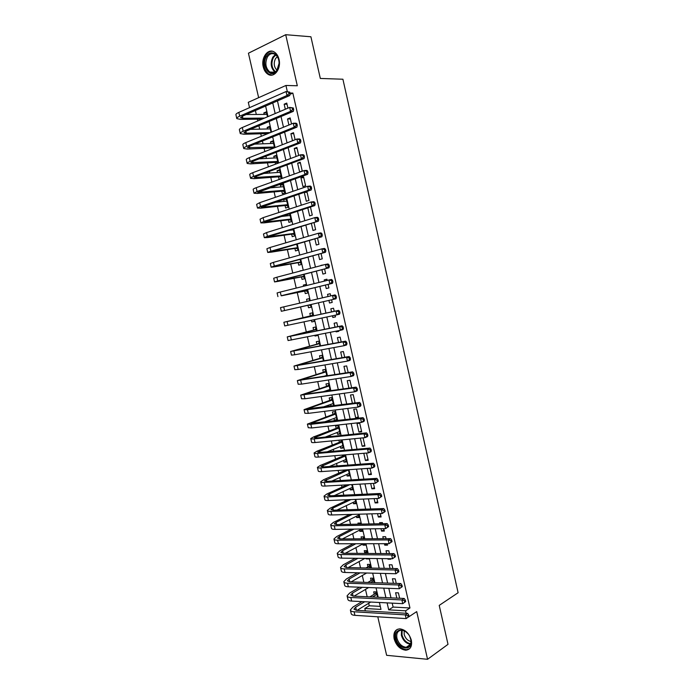 <?xml version="1.0" encoding="UTF-8"?>
<svg xmlns="http://www.w3.org/2000/svg" width="694" height="694" viewBox="0 0 694 694"><rect width="100%" height="100%" fill="white"/><g stroke="black" fill="none" stroke-linecap="round" stroke-linejoin="round"><path stroke-width="1.04" d="M263.26 66.893C264.076 70.25 265.602 72.67 267.841 74.154C273.957 78.535 281.469 68.81 279.023 59.398C278.225 56.101 276.733 53.707 274.564 52.206C268.292 47.617 260.779 57.576 263.26 66.893M394.131 638.818C396.283 645.663 400.16 649.454 405.764 650.209C410.432 649.653 412.288 646.331 411.342 640.232C409.217 633.475 405.4 629.675 399.891 628.842C395.086 629.311 393.16 632.642 394.131 638.818M249.528 107.665L248.296 102.304L285.937 85.466L287.325 91.565M377.788 616.793L386.627 655.318L427.556 659.3L448.012 644.344L439.224 605.385L458.109 592.737L342.905 79.229L320.316 78.448L310.912 36.773L285.711 34.7L248.435 53.212L258.636 97.672M365.356 610.867L364.81 608.491L380.989 609.41L379.401 602.487M368.679 603.286L369.251 605.775L364.81 608.491M255.401 110.511L256.312 114.467M257.396 119.177L257.795 120.938M258.914 125.779L259.686 129.153M260.744 133.768L261.326 136.267M262.41 141.021L263.052 143.805M264.093 148.343L264.839 151.57M265.915 156.228L266.418 158.432M267.442 162.882L268.352 166.855M269.402 171.418L269.775 173.04M270.781 177.404L271.857 182.106M272.889 186.582L273.124 187.614M274.113 191.891L275.353 197.322M276.368 201.711L276.472 202.171M277.435 206.361L278.849 212.52M280.758 220.805L282.337 227.693M284.072 235.223L285.815 242.831M287.377 249.623L289.294 257.942M290.682 263.989L292.764 273.037M293.978 278.337L296.225 288.097M297.275 292.66L299.678 303.131M300.563 306.956L303.018 317.661M303.989 321.886L306.297 331.923M307.433 336.859L309.567 346.15M310.869 351.806L312.838 360.36M314.295 366.727L316.1 374.543M317.722 381.622L319.353 388.701M321.14 396.491L322.597 402.841M324.549 411.334L325.842 416.947M326.796 421.076L326.969 421.839M327.958 426.151L329.086 431.035M330.049 435.233L330.353 436.552M331.359 440.942L332.313 445.106M333.293 449.374L333.727 451.247M334.751 455.706L335.54 459.142M336.538 463.479L337.102 465.908M338.143 470.445L338.767 473.161M339.782 477.567L340.468 480.552M341.526 485.158L341.986 487.153M343.01 491.63L343.825 495.169M344.901 499.836L345.196 501.129M346.237 505.666L347.173 509.752M348.267 514.497L348.397 515.078M349.464 519.685L350.522 524.317M352.673 533.677L353.871 538.856M355.883 547.644L357.202 553.37M359.093 561.593L360.533 567.857M362.294 575.508L363.856 582.318M365.486 589.414L367.178 596.762M287.915 108.151L286.761 103.076L284.158 104.195L285.312 109.262M291.523 123.957L290.135 117.893L287.533 118.978L288.912 125.024M295.115 139.737L293.51 132.684L290.899 133.725L292.504 140.761M298.706 155.482L296.876 147.458L294.256 148.455L296.086 156.462M302.246 171.028L300.233 162.196L297.613 163.159L299.617 171.965L302.246 171.028M305.603 185.723L303.59 176.909L300.962 177.838L302.966 186.625L305.603 185.723M308.943 200.401L306.939 191.596L304.302 192.49L306.306 201.269L308.943 200.401M307.798 207.827L309.637 215.877L312.283 215.045L310.444 206.977M311.337 223.329L312.968 230.46L315.614 229.671L313.983 222.522M314.868 238.797L316.282 245.025L318.945 244.271L317.522 238.033M318.39 254.238L319.604 259.565L322.268 258.845L321.053 253.51M321.903 269.654L322.91 274.069L325.581 273.393L324.575 268.968M323.647 264.908L320.984 265.611M325.417 285.043L326.215 288.557L328.895 287.915L328.089 284.393M327.186 280.428L326.909 279.205L324.237 279.873L324.514 281.087M328.921 300.407L329.511 303.018L332.2 302.419L331.602 299.791M330.717 295.913L330.214 293.718L327.533 294.351L328.036 296.538M332.435 315.805L332.808 317.462L335.497 316.889L335.115 315.232M334.23 311.32L333.519 308.205L330.83 308.795L331.541 311.901M335.939 331.194L336.096 331.871L338.793 331.342L338.637 330.656M337.726 326.666L336.816 322.675L334.126 323.231L335.037 327.212M341.214 341.986L340.103 337.111L337.414 337.631L338.516 342.498M344.701 357.28L343.391 351.528L340.693 352.005L342.003 357.748M348.18 372.548L346.67 365.912L343.964 366.363L345.473 372.982M351.658 387.79L349.95 380.277L347.234 380.694L348.943 388.18M355.128 402.997L353.211 394.617L350.496 394.999L352.405 403.353M358.434 417.519L356.482 408.94L353.749 409.278L355.701 417.831L358.434 417.519M361.687 431.789L359.735 423.227L357.002 423.531L358.954 432.076L361.687 431.789M360.333 438.122L362.199 446.294L364.94 446.042L363.066 437.853M363.795 453.286L365.434 460.486L368.184 460.278L366.536 453.061M367.247 468.424L368.67 474.653L371.42 474.479L369.997 468.233M370.691 483.536L371.897 488.802L374.647 488.663L373.45 483.38M374.135 498.613L375.116 502.924L377.874 502.82L376.894 498.5M377.562 513.673L378.334 517.021L381.101 516.952L380.329 513.595M379.219 508.702L376.452 508.797M380.997 528.698L381.544 531.092L384.311 531.057L383.765 528.654M382.637 523.701L382.385 522.599L379.618 522.651L379.87 523.753M384.415 543.697L384.745 545.146L387.53 545.146L387.191 543.697M386.046 538.665L385.604 536.696L382.828 536.714L383.27 538.683M387.833 558.67L387.946 559.173L390.731 559.208L390.618 558.705M389.455 553.604L388.805 550.776L386.029 550.758L386.671 553.586M392.856 568.516L392.015 564.821L389.221 564.777L390.063 568.455M396.248 583.402L395.207 578.848L392.414 578.77L393.455 583.307M377.605 597.239L376.391 591.939L373.702 591.826L374.248 594.229M374.266 582.665L373.242 578.206L370.561 578.128L371.108 580.531M370.917 568.065L370.093 564.448L367.412 564.404L367.959 566.807M367.013 558.427L366.146 558.904L366.042 558.418M367.568 553.448L366.935 550.672L364.255 550.654L364.81 553.066M365.374 543.879L362.997 545.154L362.728 544.001M364.211 538.796L363.769 536.87L361.097 536.887L361.539 538.813M362.225 530.138L359.83 531.37L359.553 530.147M360.845 524.117L360.594 523.042L357.931 523.094L358.182 524.17M359.067 516.379L356.664 517.568L356.369 516.267M357.471 509.413L354.816 509.5M355.909 502.595L353.498 503.749L353.177 502.369M352.743 488.784L350.314 489.895L349.984 488.437M349.576 474.956L347.139 476.023L346.783 474.496M346.401 461.102L343.946 462.135L343.582 460.521M342.333 455.073L342.593 456.218M343.218 447.222L340.754 448.22L340.372 446.528M338.915 440.204L339.401 442.295M340.034 433.325L337.562 434.279L337.154 432.509M337.562 434.279L340.19 434.01L338.264 425.613L335.636 425.899L336.2 428.345M336.842 419.402L334.352 420.312L333.927 418.465M334.352 420.312L336.98 420.009L335.046 411.603L332.426 411.924L332.99 414.37M333.641 405.452L332.131 405.981M333.719 405.773L331.836 397.567L329.216 397.922L329.78 400.377M330.7 404.402L331.099 406.111M330.301 390.861L328.609 383.504L325.998 383.903L326.562 386.358M327.473 390.314L327.681 391.243M326.874 375.931L325.382 369.425L322.779 369.85L323.343 372.314M323.439 360.967L322.146 355.319L319.552 355.779L320.116 358.243M320.003 345.976L318.91 341.188L316.317 341.691L316.88 344.155M317.574 335.376L315.024 336.043L314.868 335.384M316.559 330.951L315.666 327.039L313.081 327.568L313.645 330.04M314.347 321.287L311.779 321.921L311.406 320.298M313.115 315.909L312.413 312.864L309.836 313.428L310.4 315.909M310.522 304.614L311.112 307.182L308.535 307.763L307.963 305.291M309.654 300.814L309.16 298.663L306.583 299.261L307.078 301.413M305.924 284.549L303.33 285.078L303.599 286.266M304.709 291.107L305.282 293.588L307.858 292.972L307.06 289.519M302.671 270.382L300.12 271.094M301.456 276.906L302.029 279.396L304.588 278.736L303.599 274.399M298.194 262.679L298.758 265.169L301.326 264.483L300.12 259.252M294.924 248.426L295.497 250.924L298.047 250.196L296.65 244.08M290.613 229.662L290.734 230.165M291.645 234.156L292.217 236.654L294.768 235.891L293.163 228.881M287.134 214.472L287.429 215.782M288.366 219.859L288.938 222.358L291.48 221.56L289.667 213.657M286.353 199.169L283.681 199.438L284.124 201.381M285.078 205.537L285.659 208.044L288.192 207.211L286.214 198.588L283.681 199.438M283.065 184.856L280.385 185.081L280.818 186.946M281.79 191.188L282.363 193.695L284.896 192.828L282.918 184.188L280.385 185.081M279.777 170.516L277.088 170.698L277.496 172.494M278.494 176.814L279.066 179.33L281.591 178.427L279.613 169.77L277.088 170.698M276.49 156.15L273.783 156.297L274.182 158.006M275.188 162.422L275.587 164.14M273.193 141.767L270.478 141.862L270.851 143.502M271.883 148.004L272.057 148.75M269.888 127.358L267.155 127.41L267.52 128.971M369.251 605.775L380.286 606.374M366.146 558.904L368.826 558.939L368.714 558.453M362.997 545.154L365.669 545.154L365.339 543.732M359.83 531.37L362.502 531.335L361.964 528.984M356.664 517.568L359.327 517.498L358.572 514.211M353.498 503.749L356.152 503.644L355.181 499.411M350.314 489.895L352.968 489.764L351.78 484.586M347.139 476.023L349.785 475.858L348.379 469.734M343.946 462.135L346.592 461.935L344.97 454.856M340.754 448.22L343.391 447.977L341.552 439.953M315.024 336.043L317.609 335.532L317.462 334.864M311.779 321.921L314.365 321.365L313.974 319.752M311.112 307.182L308.535 307.763M309.16 298.663L306.583 299.261M306.167 285.633L305.898 284.436L303.33 285.078M302.688 270.426L300.068 270.86M278.103 163.203L276.299 155.335L273.783 156.297M274.564 147.77L272.985 140.865L270.478 141.862M271.024 132.311L269.662 126.377L267.155 127.41M267.476 116.826L266.331 111.855L263.833 112.931L264.18 114.415M392.205 603.138L393.099 607.068L409.954 607.979L292.842 93.083L289.953 94.341M277.461 100.89L279.899 111.561M281.027 116.505L283.482 127.236M284.592 132.094L287.056 142.886M288.14 147.648L290.621 158.51M291.688 163.177L294.187 174.107M295.236 178.679L297.743 189.67M298.767 194.155L301.291 205.207M302.298 209.597L304.831 220.718M305.82 225.012L308.37 236.194M309.333 240.402L311.901 251.644M312.847 255.765L315.423 267.069M316.343 271.094L318.945 282.467M319.839 286.405L322.45 297.839M323.335 301.682L325.946 313.124M326.831 317.002L329.424 328.349M330.327 332.313L332.894 343.556M333.823 347.59L336.364 358.729M337.301 362.841L339.826 373.875M340.78 378.057L343.278 388.996M344.25 393.255L346.731 404.09M347.72 408.419L350.166 419.15M351.181 423.566L353.602 434.192M354.634 438.677L357.037 449.2M358.078 453.763L360.455 464.191M361.513 468.823L363.873 479.146M364.949 483.848L367.291 494.076M368.375 498.856L370.691 508.988M371.802 513.829L374.092 523.866M375.22 528.785L377.484 538.718M378.629 543.706L380.867 553.543M382.03 558.609L384.25 568.343M385.422 573.478L387.625 583.116M388.814 588.321L391 597.864M399.631 598.263L398.399 592.858L395.606 592.737L396.829 598.133M285.937 85.466L297.31 85.761L285.711 34.7M292.842 93.083L289.918 93.031M409.954 607.979L405.582 610.815L406.146 613.279M427.556 659.3L416.721 611.614L408.575 616.975M378.204 597.265L376.044 587.835M374.864 582.691L372.678 573.157M371.516 568.082L369.303 558.453M368.158 553.448L365.929 543.732M364.801 538.787L362.546 528.975M361.435 524.109L359.162 514.193M358.061 509.396L355.762 499.385M354.686 494.666L352.361 484.551M351.303 479.901L348.961 469.691M347.911 465.11L345.551 454.804M344.51 450.302L342.125 439.892M341.11 435.459L338.707 424.954M337.709 420.59L335.271 409.989M334.291 405.704L331.836 394.99M330.873 390.783L328.392 379.974M327.447 375.836L324.948 364.931M324.011 360.863L321.487 349.854M320.576 345.864L318.026 334.751M317.132 330.838L314.564 319.63M313.679 315.787L311.086 304.484M310.218 300.676L307.633 289.381M306.739 285.494L304.163 274.251M303.252 270.278L300.684 259.105M299.756 255.028L297.206 243.924M296.251 239.76L293.718 228.716M292.747 224.466L290.231 213.474M289.233 209.137L286.735 198.215M285.72 193.782L283.23 182.921M282.189 178.401L279.717 167.61M278.658 162.995L276.195 152.264M275.119 147.553L272.673 136.892M271.571 132.086L269.142 121.485M268.023 116.601L265.611 106.061M387.105 602.878L388.701 609.853L405.582 610.815M272.742 102.955L275.171 113.564M276.29 118.492L278.736 129.171M279.847 134.003L282.302 144.751M283.386 149.488L285.859 160.297M286.917 164.946L289.407 175.816M290.448 180.371L292.955 191.31M293.97 195.769L296.485 206.769M297.492 211.141L300.016 222.21M300.996 226.487L303.547 237.617M304.501 241.807L307.06 252.998M307.997 257.092L310.574 268.344M311.493 272.352L314.078 283.673M314.981 287.585L317.583 298.967M318.459 302.792L321.062 314.182M321.947 318.052L324.532 329.338M325.434 333.285L327.993 344.476M328.913 348.492L331.446 359.579M332.383 363.673L334.898 374.656M335.844 378.82L338.334 389.707M339.305 393.949L341.778 404.732M342.758 409.044L345.204 419.731M346.211 424.112L348.631 434.696M349.646 439.163L352.049 449.643M353.081 454.18L355.458 464.555M356.516 469.17L358.867 479.45M359.934 484.126L362.268 494.31M363.352 499.064L365.66 509.153M366.762 513.976L369.052 523.961M370.171 528.863L372.435 538.744M373.572 543.714L375.81 553.5M376.963 558.549L379.176 568.239M380.347 573.348L382.541 582.943M383.73 588.13L385.899 597.621M393.099 607.068L388.701 609.853M266.574 112.914L263.833 112.931M388.805 558.687L387.946 559.173M387.217 543.792L384.745 545.146M384.025 529.782L381.544 531.092M380.824 515.755L378.334 517.021M377.623 501.693L375.116 502.924M374.413 487.613L371.897 488.802M371.195 473.516L368.67 474.653M367.976 459.385L365.434 460.486M364.749 445.236L362.199 446.294M361.522 431.061L358.954 432.076M358.286 416.868L355.701 417.831M355.042 402.641L353.428 403.214M338.75 331.168L336.096 331.871M335.48 316.802L332.808 317.462M332.192 302.411L329.511 303.018M330.223 293.762L327.533 294.351M326.935 279.326L324.237 279.873M323.638 264.874L320.923 265.368M307.078 192.221L304.302 192.49M303.746 177.612L300.962 177.838M300.415 162.986L297.613 163.159M297.075 148.325L294.256 148.455M293.727 133.647L290.899 133.725M290.378 118.943L287.533 118.978M287.021 104.213L284.158 104.195M409.078 616.515L408.74 615.023L407.812 615.63L408.15 617.122L409.078 616.515L406.146 618.606L405.296 614.875L354.113 611.778C351.728 611.605 350.479 611.006 350.357 610L352.968 607.042L361.999 601.603M369.841 596.883L375.142 593.691L376.365 591.939M370.717 602.045L357.037 610.373M376.946 594.342L372.539 597.005M364.697 601.741L355.675 607.189L353.949 609.159L356.464 610.338L407.612 613.366L408.74 615.023M408.15 617.122L406.146 618.606L354.929 615.344C352.552 615.162 351.294 614.554 351.173 613.531L350.435 610.347M407.812 615.63L405.296 614.875L407.612 613.366M376.807 593.76L375.142 593.691M410.848 639.668C413.876 651.631 398.235 650.157 395.962 638.454C392.856 626.673 408.436 627.749 410.848 639.668M407.881 633.752C405.903 631.505 403.787 630.334 401.531 630.221C397.697 630.603 396.161 633.275 396.933 638.211C398.651 643.676 401.748 646.713 406.233 647.32C409.981 646.877 411.473 644.214 410.718 639.33L409.859 636.84M410.987 641.482C407.656 640.762 405.383 638.402 404.168 634.411L404.203 630.872M397.367 629.319C394.869 631.158 394.045 634.177 394.869 638.367C397.011 645.151 400.854 648.925 406.424 649.662L409.677 648.656M277.279 70.163L276.724 70.962C270.434 79.697 260.554 65.349 266.557 56.309C270.495 49.161 279.43 53.967 279.127 63.215L277.279 70.163M267.468 56.847C264.744 63.033 265.516 68.09 269.801 72.029C272.378 73.469 274.737 72.931 276.88 70.406L279.109 63.241C278.988 59.216 277.678 56.292 275.197 54.462C272.248 52.831 269.671 53.629 267.468 56.847M277.01 70.241C273.913 67.049 273.419 63.163 275.518 58.591L277.331 56.691M272.43 51.269C269.775 51.148 267.554 52.484 265.767 55.294C262.393 62.972 263.364 69.244 268.682 74.119L271.892 75.108M405.678 601.594L405.339 600.102L404.411 600.692L404.749 602.184L405.678 601.594L402.746 603.676L401.895 599.937L350.817 597.508C348.44 597.361 347.191 596.814 347.087 595.842L349.724 592.988L359.631 587.211M367.803 582.448L372.001 580.011L373.251 578.241M368.635 587.558L354.053 596.155M373.797 580.609L370.501 582.544M362.329 587.315L352.431 593.11L350.678 595.001L353.185 596.111L404.22 598.471L405.339 600.102M404.749 602.184L402.746 603.676L351.641 601.073C349.264 600.926 348.015 600.362 347.902 599.382L347.165 596.172M404.411 600.692L401.895 599.937L404.22 598.471M373.667 580.063L372.001 580.011M402.277 586.647L401.939 585.155L401.002 585.727L401.349 587.219L402.277 586.647L399.336 588.72L398.486 584.973L347.512 583.212C345.144 583.099 343.912 582.587 343.808 581.667L346.471 578.917L357.367 572.776M365.903 567.97L368.861 566.304L370.119 564.56M366.675 573.01L351.103 581.893M370.639 566.859L368.583 568.022M360.056 572.845L349.177 579.004L347.408 580.826L349.897 581.858L400.82 583.55L401.939 585.155M401.349 587.219L399.336 588.72L348.336 586.786C345.968 586.673 344.727 586.144 344.632 585.216L343.886 581.98M401.002 585.727L398.486 584.973L400.82 583.55M370.527 566.33L368.861 566.304M398.868 571.674L398.529 570.173L397.593 570.728L397.931 572.229L398.868 571.674L395.927 573.738L395.068 569.991L344.207 568.889C341.838 568.811 340.615 568.343 340.528 567.466L343.218 564.821L355.207 558.288M364.15 553.422L366.979 550.854M364.871 558.401L348.18 567.605M367.482 553.083L366.831 553.439M357.896 558.323L345.916 564.873L344.129 566.625L346.601 567.571L397.419 568.603L398.529 570.173M397.931 572.229L395.927 573.738L345.031 572.472C342.671 572.385 341.439 571.899 341.344 571.015L340.598 567.761M397.593 570.728L395.068 569.991L397.419 568.603M367.369 552.58L365.712 552.571M395.459 556.675L395.112 555.174L394.175 555.712L394.513 557.213L395.459 556.675L392.5 558.731L391.65 554.974L340.893 554.549C338.533 554.506 337.319 554.064 337.241 553.239L339.956 550.698L353.185 543.749M362.572 538.804L363.829 537.13M363.24 543.732L345.291 553.283M355.866 543.74L342.645 550.715L340.849 552.398L343.296 553.274L394.01 553.639L395.112 555.174M394.513 557.213L392.5 558.731L341.726 558.132C339.366 558.08 338.143 557.638 338.065 556.796L337.301 553.517M394.175 555.712L391.65 554.974L394.01 553.639M392.032 541.65L391.694 540.14L390.748 540.661L391.086 542.17L392.032 541.65L389.074 543.688L388.224 539.932L337.579 540.175C335.219 540.166 334.014 539.767 333.944 538.986L336.694 536.557L351.329 529.14M360.099 524.135L360.672 523.38M361.817 528.984L342.446 538.926M353.992 529.097L339.375 536.531L337.562 538.145L339.991 538.943L390.592 538.639L391.694 540.14M391.086 542.17L389.074 543.688L338.412 543.766C336.052 543.749 334.838 543.341 334.768 542.552L334.005 539.255M390.748 540.661L388.224 539.932L390.592 538.639M388.605 526.59L388.267 525.08L387.313 525.584L387.651 527.093L388.605 526.59L385.647 528.628L384.788 524.855L334.256 525.783C331.906 525.8 330.7 525.445 330.648 524.716L333.424 522.391L349.655 514.462M358.772 515.078L339.661 524.525M352.326 514.384L336.096 522.33L334.265 523.875L336.685 524.586L387.174 523.606L388.267 525.08M387.651 527.093L385.647 528.628L335.089 529.383C332.738 529.392 331.532 529.028 331.472 528.281L330.708 524.959M387.313 525.584L384.788 524.855L387.174 523.606M385.179 511.513L384.832 510.003L383.869 510.48L384.216 511.999L385.179 511.513L382.212 513.534L381.344 509.76L330.925 511.365C328.583 511.417 327.386 511.105 327.342 510.411L330.144 508.199L348.232 499.697M355.597 501.215L336.946 510.09M350.886 499.593L332.816 508.103L330.96 509.578L333.363 510.211L383.747 508.555L384.832 510.003M384.216 511.999L382.212 513.534L331.758 514.965C329.416 515.017 328.219 514.688 328.175 513.994L327.394 510.645M383.869 510.48L381.344 509.76L383.747 508.555M381.735 496.401L381.388 494.891L380.425 495.351L380.772 496.869L381.735 496.401L378.768 498.422L377.9 494.64L327.594 496.921C325.252 497.008 324.063 496.731 324.037 496.089L326.865 493.981L347.113 484.846M352.413 487.335L334.317 495.603M349.759 484.698L329.529 493.85L327.655 495.256L330.04 495.802L380.312 493.477L381.388 494.891M380.772 496.869L378.768 498.422L328.427 500.53C326.085 500.608 324.896 500.322 324.861 499.671L324.081 496.305M380.425 495.351L377.9 494.64L380.312 493.477M331.793 481.072L349.177 473.447M378.291 481.263L377.944 479.745L376.981 480.196L377.319 481.714L378.291 481.263L375.315 483.276L374.448 479.485L324.254 482.451C321.921 482.573 320.741 482.33 320.723 481.74L323.578 479.736L346.367 469.873M348.423 469.942L324.341 480.907L326.709 481.376L376.877 478.366L377.944 479.745M377.319 481.714L375.315 483.276L325.087 486.069C322.753 486.182 321.574 485.939 321.548 485.332L320.767 481.94M376.981 480.196L374.448 479.485L376.877 478.366M374.838 466.099L374.491 464.581L373.519 465.006L373.866 466.533L374.838 466.099L374.292 467.019L371.854 468.103L370.995 464.303L320.906 467.956C318.581 468.112 317.41 467.912 317.401 467.366L320.281 465.474L343.521 455.837L344.302 454.908M346.028 459.489L329.407 466.481M345.23 456.001L321.027 466.533L323.378 466.923L373.433 463.236L374.491 464.581M373.866 466.533L371.854 468.103L321.738 471.582C319.413 471.729 318.242 471.521 318.225 470.966L317.444 467.548M373.519 465.006L370.995 464.303L373.433 463.236M345.161 455.698L343.521 455.837M371.377 450.909L371.038 449.382L370.058 449.799L370.405 451.317L371.377 450.909L370.839 451.863L368.393 452.904L367.525 449.096L317.557 453.434C315.232 453.624 314.07 453.468 314.07 452.974L316.985 451.187L340.329 441.922L341.648 440.386M342.827 445.539L327.221 451.811M342.029 442.043L317.705 452.132L320.038 452.445L369.98 448.072L371.038 449.382M370.405 451.317L368.393 452.904L318.39 457.068C316.065 457.242 314.903 457.086 314.903 456.574L314.113 453.139M370.058 449.799L367.525 449.096L369.98 448.072M341.969 441.766L340.329 441.922M339.687 431.815L339.201 431.72M367.915 435.685L367.568 434.166L366.588 434.557L366.935 436.084L367.915 435.685L367.386 436.682L364.923 437.671L364.055 433.863L314.191 438.894C311.875 439.111 310.73 438.998 310.738 438.547L313.679 436.873L337.137 427.99L338.464 426.48M339.626 431.555L325.278 437.064M338.819 428.059L314.373 437.714L316.69 437.94L366.519 432.883L367.568 434.166M366.935 436.084L364.923 437.671L315.033 442.529C312.716 442.737 311.563 442.616 311.571 442.156L310.773 438.695M366.588 434.557L364.055 433.863L366.519 432.883M338.767 427.808L337.137 427.99M336.495 417.892L335.861 417.762M364.445 420.443L364.098 418.916L363.109 419.289L363.456 420.816L364.445 420.443L363.925 421.475L361.444 422.42L360.576 418.603L310.834 424.32L307.399 424.103L333.935 414.032L335.263 412.548M336.417 417.554L323.69 422.212M335.61 414.049L311.042 423.262L363.057 417.667L364.098 418.916M363.456 420.816L361.444 422.42L311.675 427.964L308.231 427.712L307.433 424.234M363.109 419.289L360.576 418.603L363.057 417.667M335.558 413.832L333.935 414.032M333.293 403.943L332.521 403.769M360.967 405.166L360.62 403.639L359.622 403.995L359.978 405.522L360.967 405.166L360.455 406.233L357.965 407.135L357.098 403.309L307.459 409.729L304.059 409.634L330.726 400.048L332.07 398.59M333.198 403.535L322.615 407.213M332.4 400.022L307.694 408.792L359.587 402.416L360.62 403.639M359.978 405.522L357.965 407.135L308.301 413.372L304.892 413.251L304.085 409.746M359.622 403.995L357.098 403.309L359.587 402.416M332.348 399.831L330.726 400.048M330.092 389.967L329.173 389.75M357.488 389.863L357.141 388.328L356.135 388.666L356.49 390.202L357.488 389.863L356.976 390.965L354.478 391.824L353.602 387.989L300.71 395.129L327.516 386.046L328.861 384.606M329.98 389.481L322.311 392.015M329.173 385.968L304.354 394.296L356.109 387.148L357.141 388.328M356.49 390.202L354.478 391.824L304.926 398.764L301.543 398.764L300.728 395.233M356.135 388.666L353.602 387.989L356.109 387.148M329.138 385.803L327.516 386.046M326.77 375.948L325.816 375.706M353.992 374.534L353.645 372.999L352.639 373.32L352.994 374.855L353.992 374.534L353.498 375.671L350.982 376.486L350.106 372.643L297.353 380.607L324.298 372.019L325.651 370.605M326.753 375.411L323.283 376.495M325.946 371.889L300.996 379.774L352.621 371.845L353.645 372.999M352.994 374.855L350.982 376.486L301.552 384.12L298.186 384.242L297.37 380.694M352.639 373.32L350.106 372.643L352.621 371.845M325.92 371.758L324.298 372.019M350.496 359.171L350.149 357.636L349.143 357.939L349.49 359.475L350.496 359.171L350.01 360.351L347.486 361.114L346.61 357.271L293.987 366.068L321.079 357.965L322.432 356.577M322.71 357.792L297.639 365.226L349.134 356.516L350.149 357.636M349.49 359.475L347.486 361.114L298.168 369.46L294.829 369.702L294.004 366.128M349.143 357.939L346.61 357.271L349.134 356.516M322.693 357.688L321.079 357.965M347 343.782L346.644 342.246L345.629 342.532L345.985 344.068L347 343.782L346.514 345.005L343.972 345.725L343.096 341.864L290.621 351.494L317.852 343.894L319.214 342.524M319.474 343.66L294.273 350.661L345.638 341.162L346.644 342.246M345.985 344.068L343.972 345.725L294.776 354.764L291.463 355.137L290.63 351.537M345.629 342.532L343.096 341.864L345.638 341.162M319.457 343.591L317.852 343.894M343.487 328.366L343.14 326.831L342.116 327.091L342.472 328.635L343.487 328.366L343.01 329.624L340.459 330.301L339.583 326.44L287.247 336.894L314.616 329.797L315.987 328.453M316.23 329.511L290.907 336.061L342.133 325.772L343.14 326.831M342.472 328.635L340.459 330.301L288.088 340.546L287.255 336.92M342.116 327.091L339.583 326.44L342.133 325.772M316.221 329.468L314.616 329.797M339.973 312.925L339.618 311.38L338.594 311.632L338.95 313.176L339.973 312.925L339.505 314.217L336.937 314.842L336.061 310.981L283.872 322.268L311.38 315.675L312.76 314.356M311.38 315.675L287.533 321.435L338.629 310.365L339.618 311.38M338.95 313.176L336.937 314.842L284.714 325.928L283.872 322.285M338.594 311.632L336.061 310.981L338.629 310.365M310.756 305.646L308.943 305.065L310.539 304.701L285 310.452L335.991 298.784L281.33 311.285L308.943 305.065M308.648 301.04L309.515 300.233M335.419 297.683L336.451 297.457L336.096 295.904L335.072 296.138L335.419 297.683L333.415 299.366L332.53 295.488L280.489 307.624L281.33 311.285M335.072 296.138L332.53 295.488L335.107 294.924L336.096 295.904M336.451 297.457L335.991 298.784M307.52 291.515L305.698 290.907L307.295 290.517M307.286 290.482L281.608 295.783L332.469 283.326L281.148 295.748L305.698 290.907M331.888 282.172L332.92 281.955L332.573 280.402L331.532 280.61L331.888 282.172L329.884 283.855L328.999 279.977L280.289 292.044L277.097 292.946L277.938 296.598M331.532 280.61L328.999 279.977L331.585 279.456L332.573 280.402M332.92 281.955L332.469 283.326M304.276 277.348L302.445 276.715L304.033 276.307M304.015 276.247L278.216 281.096L328.939 267.832L277.721 280.923L274.546 281.929L277.791 281.434L302.445 276.715M328.349 266.617L329.39 266.427L329.034 264.874L327.993 265.065L328.349 266.617L326.336 268.318L325.451 264.431L276.871 277.218L273.696 278.251L274.538 281.885M327.993 265.065L325.451 264.431L328.062 263.954L329.034 264.874M329.39 266.427L328.939 267.832M301.023 263.165L299.183 262.506L300.771 262.072M300.754 261.985L274.824 266.375L325.408 252.312L274.295 266.08L271.146 267.207L274.425 266.834L299.183 262.506M324.801 251.046L325.85 250.872L325.495 249.311L324.445 249.484L324.801 251.046L322.797 252.755L321.903 248.86L273.436 262.367L270.296 263.52L271.137 267.155M324.445 249.484L321.903 248.86L324.523 248.435L325.495 249.311M325.85 250.872L325.408 252.312M297.761 248.964L295.922 248.27L297.5 247.819M297.474 247.697L271.415 251.636L321.869 236.767L270.868 251.211L267.737 252.46L271.042 252.2L295.922 248.27M321.253 235.439L322.302 235.283L321.947 233.722L320.897 233.878L321.253 235.439L319.24 237.157L318.355 233.262L270.001 247.489L266.886 248.773L267.719 252.39M320.897 233.878L318.355 233.262L320.984 232.88L321.947 233.722M322.302 235.283L321.869 236.767M294.499 234.728L292.651 234.017L294.23 233.54M294.195 233.384L268.005 236.862L318.32 221.195L267.424 236.307L264.327 237.695L267.658 237.548L292.651 234.017M292.452 229.931L293.25 229.272M293.371 229.809L287.524 230.608M317.687 219.807L318.746 219.668L318.39 218.107L317.332 218.246L317.687 219.807L315.683 221.542L314.79 217.63L266.565 232.577L263.468 233.999L264.301 237.6M317.332 218.246L314.79 217.63L317.436 217.291L318.39 218.107M318.746 219.668L318.32 221.195M291.237 220.475L289.372 219.729L290.951 219.235M290.907 219.052L264.596 222.071L314.772 205.589L312.118 205.884L263.98 221.386L260.909 222.895L264.267 222.861L289.372 219.729M289.294 215.565L289.979 215.01M290.083 215.47L280.437 216.623M314.122 204.149L315.189 204.027L314.833 202.466L313.766 202.579L314.122 204.149L312.118 205.884L311.224 201.971L263.113 217.647L260.05 219.191L260.883 222.791M313.766 202.579L311.224 201.971L313.879 201.685L314.833 202.466M315.189 204.027L314.772 205.589M287.958 206.196L286.093 205.424L287.663 204.904M287.62 204.695L261.17 207.246L311.216 189.956L308.544 190.208L260.528 206.43L257.483 208.079L260.875 208.157L286.093 205.424M286.128 201.173L286.7 200.713M286.796 201.104L274.347 202.388M310.548 188.456L311.615 188.36L311.259 186.79L310.192 186.886L310.548 188.456L308.544 190.208L307.65 186.278L259.66 202.691L256.624 204.366L257.457 207.948M310.192 186.886L307.65 186.278L310.322 186.044L311.259 186.79M311.615 188.36L311.216 189.956M284.679 191.891L282.805 191.093L284.375 190.546M284.314 190.312L257.743 192.403L307.65 174.298L304.961 174.498L257.066 191.457L254.047 193.227L257.474 193.426L282.805 191.093M282.961 186.755L283.421 186.408M283.49 186.712L268.908 187.987M306.974 172.737L308.041 172.659L307.685 171.088L306.609 171.158L306.974 172.737L304.961 174.498L304.067 170.568L256.207 187.71C253.987 188.516 252.989 189.115 253.197 189.514L254.021 193.088M306.609 171.158L304.067 170.568L306.757 170.377L307.685 171.088M308.041 172.659L307.65 174.298M281.4 177.569L279.509 176.736L281.079 176.172M281.018 175.903L254.308 177.525L256.32 176.259L304.076 158.605L301.378 158.761L253.605 176.458C251.393 177.291 250.395 177.924 250.612 178.358L254.065 178.67L279.509 176.736M280.185 172.303L263.894 173.457M303.382 156.983L304.466 156.931L304.102 155.352L303.026 155.413L303.382 156.983L301.378 158.761L300.485 154.823L252.737 172.702C250.525 173.543 249.536 174.185 249.753 174.636L250.577 178.193M303.026 155.413L300.485 154.823L303.183 154.675L304.102 155.352M304.466 156.931L304.076 158.605M278.086 163.203L276.212 162.361L277.774 161.771M277.704 161.476L250.872 162.63L252.859 161.268L300.493 142.886L297.787 142.99L250.135 161.424C247.932 162.292 246.943 162.969 247.168 163.454L250.655 163.888L276.212 162.361M276.88 157.859L259.183 158.831M299.791 141.212L300.875 141.168L300.519 139.589L299.435 139.633L299.791 141.212L297.787 142.99L296.885 139.043L249.267 157.659C247.064 158.544 246.075 159.23 246.309 159.724L247.133 163.281M299.435 139.633L296.885 139.043L299.6 138.947L300.519 139.589M300.875 141.168L300.493 142.886M273.453 148.204L272.907 147.952L274.468 147.345M274.39 147.015L247.428 147.701L249.398 146.261L296.911 127.132L294.187 127.193L246.656 146.365C244.462 147.275 243.481 147.995 243.724 148.533L247.238 149.071L272.907 147.952M273.566 143.398L254.689 144.126M296.191 125.397L297.284 125.38L296.928 123.801L295.835 123.818L296.191 125.397L294.187 127.193L293.284 123.237L245.789 142.6C243.594 143.511 242.614 144.248 242.857 144.794L243.681 148.334M295.835 123.818L293.284 123.237L296.008 123.194L296.928 123.801M297.284 125.38L296.911 127.132M270.434 132.554L246.318 133.196L243.976 132.754L245.928 131.218L293.319 111.361L290.578 111.37L243.178 131.287C240.983 132.224 240.011 132.988 240.271 133.578L243.811 134.237L267.936 133.578M270.244 128.911L250.361 129.362M292.59 109.565L293.683 109.565L293.319 107.978L292.226 107.978L292.59 109.565L290.578 111.37L289.676 107.405L242.31 127.514C240.115 128.459 239.144 129.24 239.404 129.839L240.219 133.361M292.226 107.978L289.676 107.405L293.319 107.978M293.683 109.565L293.319 111.361M264.561 118.067L242.883 118.292L240.514 117.772L242.449 116.15L289.719 95.555L286.969 95.512L239.69 116.176C237.504 117.156 236.541 117.963 236.81 118.605L240.376 119.377L262.063 119.125M266.912 114.397L246.153 114.536M288.973 93.699L290.075 93.716L289.719 92.129L288.617 92.111L288.973 93.699L286.969 95.512L286.067 91.547L238.814 112.393C236.628 113.382 235.674 114.198 235.943 114.857L236.749 118.37M288.617 92.111L286.067 91.547L289.719 92.129M290.075 93.716L289.719 95.555M356.404 610.338L355.675 607.189M354.929 615.344L354.113 611.778M410.536 644.258C406.103 643.616 403.041 640.597 401.358 635.218L401.574 630.221M402.156 630.265L402 634.958C403.578 640.068 406.493 642.974 410.718 643.685M274.963 72.133C270.834 68.159 270.113 63.163 272.82 57.151L275.371 54.583M275.856 54.965L273.488 57.385C270.886 63.119 271.545 67.925 275.466 71.803M353.116 596.111L352.431 593.11M351.641 601.073L350.817 597.508M349.828 581.85L349.177 579.004M348.336 586.786L347.512 583.212M346.54 567.571L345.916 564.873M345.031 572.472L344.207 568.889M343.235 553.265L342.645 550.715M341.726 558.132L340.893 554.549M339.93 538.943L339.375 536.531M338.412 543.766L337.579 540.175M336.616 524.586L336.096 522.33M335.089 529.383L334.256 525.783M333.302 510.211L332.816 508.103M331.758 514.965L330.925 511.365M329.98 495.802L329.529 493.85M328.427 500.53L327.594 496.921M326.648 481.376L326.232 479.571M325.087 486.069L324.254 482.451M323.317 466.923L322.936 465.275M321.738 471.582L320.906 467.956M319.977 452.445L319.63 450.953M318.39 457.068L317.557 453.434M316.629 437.949L316.317 436.595M315.033 442.529L314.191 438.894M313.28 423.418L313.003 422.221M311.675 427.964L310.834 424.32M309.923 408.861L309.68 407.829M308.301 413.372L307.459 409.729M306.557 394.287L306.349 393.403M304.926 398.764L304.085 395.103M303.191 379.679L303.018 378.95M301.552 384.12L300.702 380.459M299.817 365.053L299.678 364.48M298.168 369.46L297.318 365.79M294.776 354.764L293.926 351.086M291.376 340.051L290.526 336.364M287.975 325.304L287.116 321.617M284.566 310.539L283.707 306.843M281.148 295.748L280.289 292.044M277.721 280.923L276.871 277.218M276.993 266.132L276.88 265.637M274.295 266.08L273.436 262.367M273.609 251.462L273.453 250.812M270.868 251.211L270.001 247.489M270.218 236.767L270.027 235.951M267.424 236.307L266.565 232.577M266.817 222.045L266.591 221.074M263.98 221.386L263.113 217.647M263.416 207.306L263.156 206.17M260.528 206.43L259.66 202.691M260.007 192.533L259.712 191.232M257.066 191.457L256.207 187.71M256.598 177.733L256.26 176.276M253.605 176.458L252.737 172.702M253.18 162.917L252.798 161.294M250.135 161.424L249.267 157.659M249.753 148.065L249.337 146.278M246.656 146.365L245.789 142.6M246.318 133.196L245.867 131.244M243.178 131.287L242.31 127.514M242.883 118.292L242.397 116.176M239.69 116.176L238.814 112.393M410.501 644.344L406.233 647.32M276.88 70.406L276.724 70.962M274.789 72.228L269.801 72.029"/></g></svg>
